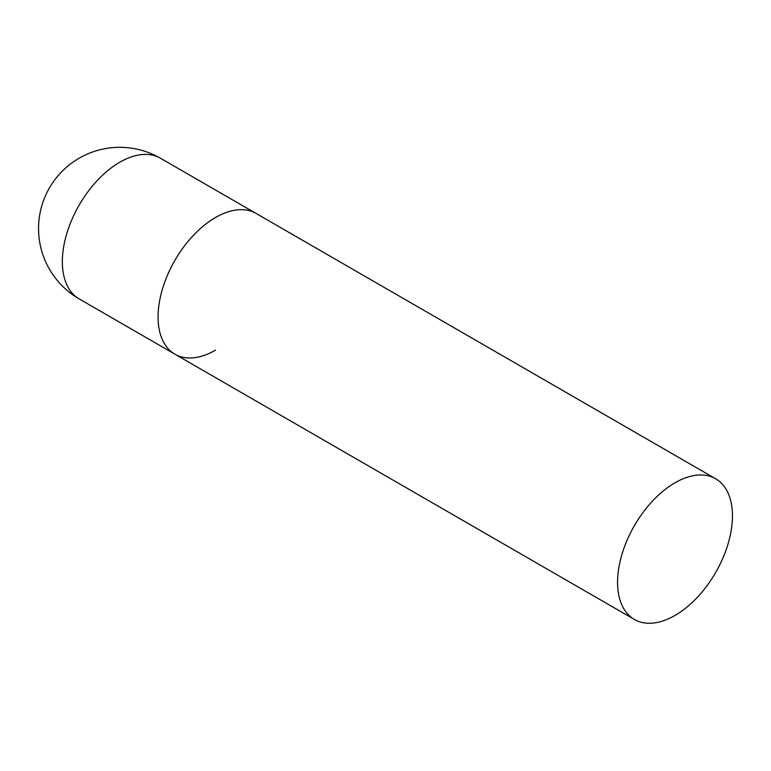 <?xml version="1.0" encoding="UTF-8"?>
<svg xmlns="http://www.w3.org/2000/svg" width="771" height="771" viewBox="0 0 771 771"><rect width="100%" height="100%" fill="white"/><g stroke="black" fill="none" stroke-linecap="round" stroke-linejoin="round"><path stroke-width="1.16" d="M215.514 350.14A81.225 46.896 -60 0 1 174.892 354.168A81.225 46.896 -60 0 1 162.44 289.077A81.225 46.896 -60 0 1 215.514 217.499A81.225 46.896 -60 0 1 256.126 213.471A81.225 46.896 120 0 0 193.531 235.232A81.225 46.896 120 0 0 158.074 316.977A81.225 46.896 120 0 0 174.892 354.168L79.162 298.897A81.225 46.896 -60 0 1 62.345 261.706A81.225 46.896 -60 0 1 119.775 162.228A81.225 46.896 -60 0 1 160.397 158.2A81.225 81.225 0 0 0 38.55 228.553A81.225 81.225 0 0 0 79.162 298.897M732.45 515.953A81.225 46.896 120 0 0 715.623 478.762A81.225 46.896 120 0 0 653.027 500.524A81.225 46.896 120 0 0 617.571 582.269A81.225 46.896 120 0 0 634.398 619.46A81.225 46.896 120 0 0 696.994 597.698A81.225 46.896 120 0 0 732.45 515.953M715.623 478.762L160.397 158.2M174.892 354.168L634.398 619.46"/></g></svg>
